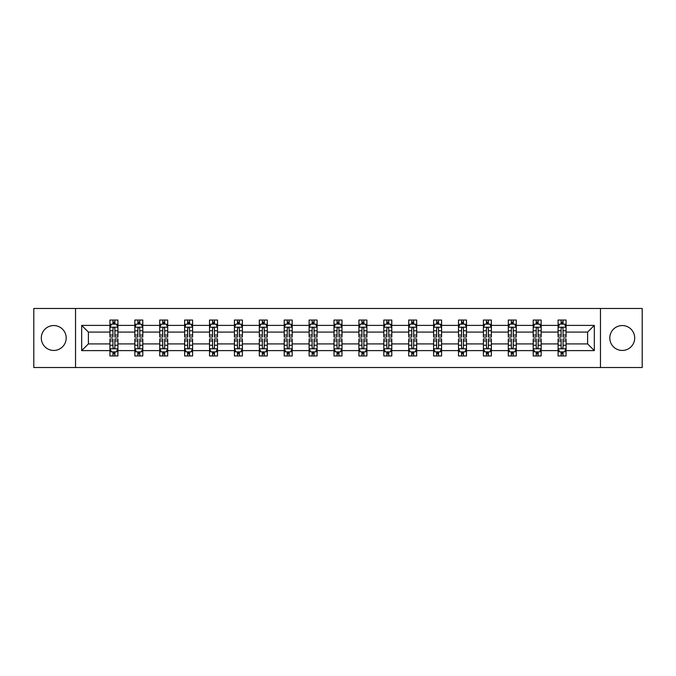 <?xml version="1.0" encoding="UTF-8"?>
<svg xmlns="http://www.w3.org/2000/svg" width="676" height="676" viewBox="0 0 676 676"><rect width="100%" height="100%" fill="white"/><g stroke="black" fill="none" stroke-linecap="round" stroke-linejoin="round"><path stroke-width="1.01" d="M622.25 325.553A12.447 12.447 0 0 0 609.803 338A12.447 12.447 0 0 0 622.25 350.447A12.447 12.447 0 0 0 634.696 338A12.447 12.447 0 0 0 622.25 325.553M53.75 325.553A12.447 12.447 0 0 0 41.304 338A12.447 12.447 0 0 0 53.75 350.447A12.447 12.447 0 0 0 66.197 338A12.447 12.447 0 0 0 53.75 325.553M600.465 308.476L33.8 308.476L33.8 367.524L642.2 367.524L642.2 308.476L600.465 308.476L600.465 367.524M566.074 350.607L566.074 343.907L587.613 343.907L594.322 350.607L566.074 350.607L566.074 355.956L563.04 355.956L563.04 351.883M75.535 367.524L75.535 308.476M558.089 350.607L541.172 350.607L541.172 343.907L558.089 343.907L558.089 355.956L566.074 355.956L566.074 351.697L564.57 351.697M541.172 350.607L541.172 355.956L538.138 355.956L538.138 351.883M533.195 350.607L516.278 350.607L516.278 343.907L533.195 343.907L533.195 355.956L541.172 355.956L541.172 351.697L539.676 351.697M516.278 350.607L516.278 355.956L513.245 355.956L513.245 351.883M508.293 350.607L491.376 350.607L491.376 343.907L508.293 343.907L508.293 355.956L516.278 355.956L516.278 351.697L514.774 351.697M491.376 350.607L491.376 355.956L488.342 355.956L488.342 351.883M483.399 350.607L466.482 350.607L466.482 343.907L483.399 343.907L483.399 355.956L491.376 355.956L491.376 351.697L489.88 351.697M466.482 350.607L466.482 355.956L463.449 355.956L463.449 351.883M458.497 350.607L441.58 350.607L441.58 343.907L458.497 343.907L458.497 355.956L466.482 355.956L466.482 351.697L464.978 351.697M441.58 350.607L441.58 355.956L438.547 355.956L438.547 351.883M433.603 350.607L416.686 350.607L416.686 343.907L433.603 343.907L433.603 355.956L441.58 355.956L441.58 351.697L440.084 351.697M416.686 350.607L416.686 355.956L413.653 355.956L413.653 351.883M408.701 350.607L391.784 350.607L391.784 343.907L408.701 343.907L408.701 355.956L416.686 355.956L416.686 351.697L415.182 351.697M391.784 350.607L391.784 355.956L388.751 355.956L388.751 351.883M383.807 350.607L366.891 350.607L366.891 343.907L383.807 343.907L383.807 355.956L391.784 355.956L391.784 351.697L390.289 351.697M366.891 350.607L366.891 355.956L363.857 355.956L363.857 351.883M358.905 350.607L341.988 350.607L341.988 343.907L358.905 343.907L358.905 355.956L366.891 355.956L366.891 351.697L365.386 351.697M341.988 350.607L341.988 355.956L338.955 355.956L338.955 351.883M334.012 350.607L317.095 350.607L317.095 343.907L334.012 343.907L334.012 355.956L341.988 355.956L341.988 351.697L340.493 351.697M317.095 350.607L317.095 355.956L314.061 355.956L314.061 351.883M309.109 350.607L292.193 350.607L292.193 343.907L309.109 343.907L309.109 355.956L317.095 355.956L317.095 351.697L315.591 351.697M292.193 350.607L292.193 355.956L289.159 355.956L289.159 351.883M284.216 350.607L267.299 350.607L267.299 343.907L284.216 343.907L284.216 355.956L292.193 355.956L292.193 351.697L290.697 351.697M267.299 350.607L267.299 355.956L264.265 355.956L264.265 351.883M259.314 350.607L242.397 350.607L242.397 343.907L259.314 343.907L259.314 355.956L267.299 355.956L267.299 351.697L265.795 351.697M242.397 350.607L242.397 355.956L239.363 355.956L239.363 351.883M234.42 350.607L217.503 350.607L217.503 343.907L234.42 343.907L234.42 355.956L242.397 355.956L242.397 351.697L240.901 351.697M217.503 350.607L217.503 355.956L214.469 355.956L214.469 351.883M209.518 350.607L192.601 350.607L192.601 343.907L209.518 343.907L209.518 355.956L217.503 355.956L217.503 351.697L215.999 351.697M192.601 350.607L192.601 355.956L189.567 355.956L189.567 351.883M184.624 350.607L167.707 350.607L167.707 343.907L184.624 343.907L184.624 355.956L192.601 355.956L192.601 351.697L191.105 351.697M167.707 350.607L167.707 355.956L164.674 355.956L164.674 351.883M159.722 350.607L142.805 350.607L142.805 343.907L159.722 343.907L159.722 355.956L167.707 355.956L167.707 351.697L166.203 351.697M142.805 350.607L142.805 355.956L139.771 355.956L139.771 351.883M134.828 350.607L117.911 350.607L117.911 343.907L134.828 343.907L134.828 355.956L142.805 355.956L142.805 351.697L141.309 351.697M117.911 350.607L117.911 355.956L114.878 355.956L114.878 351.883M109.926 350.607L81.678 350.607L81.678 325.393L109.926 325.393L109.926 332.093L88.387 332.093L88.387 343.907L109.926 343.907L109.926 355.956L117.911 355.956L117.911 351.697L116.407 351.697M111.43 324.303L109.926 324.303L109.926 320.044L109.926 325.393M112.96 324.117L112.96 320.044L109.926 320.044L117.911 320.044L117.911 325.393L134.828 325.393L134.828 320.044L142.805 320.044L142.805 325.393L159.722 325.393L159.722 320.044L167.707 320.044L167.707 325.393L184.624 325.393L184.624 320.044L192.601 320.044L192.601 325.393L209.518 325.393L209.518 320.044L217.503 320.044L217.503 325.393L234.42 325.393L234.42 320.044L242.397 320.044L242.397 325.393L259.314 325.393L259.314 320.044L267.299 320.044L267.299 325.393L284.216 325.393L284.216 320.044L292.193 320.044L292.193 325.393L309.109 325.393L309.109 320.044L317.095 320.044L317.095 325.393L334.012 325.393L334.012 320.044L341.988 320.044L341.988 325.393L358.905 325.393L358.905 320.044L366.891 320.044L366.891 325.393L383.807 325.393L383.807 320.044L391.784 320.044L391.784 325.393L408.701 325.393L408.701 320.044L416.686 320.044L416.686 325.393L433.603 325.393L433.603 320.044L441.58 320.044L441.58 325.393L458.497 325.393L458.497 320.044L466.482 320.044L466.482 325.393L483.399 325.393L483.399 320.044L491.376 320.044L491.376 325.393L508.293 325.393L508.293 320.044L516.278 320.044L516.278 325.393L533.195 325.393L533.195 320.044L541.172 320.044L541.172 325.393L558.089 325.393L558.089 320.044L566.074 320.044L566.074 325.393L594.322 325.393L594.322 350.607M558.089 325.393L558.089 332.093L541.172 332.093L541.172 325.393M533.195 325.393L533.195 332.093L516.278 332.093L516.278 325.393M508.293 325.393L508.293 332.093L491.376 332.093L491.376 325.393M483.399 325.393L483.399 332.093L466.482 332.093L466.482 325.393M458.497 325.393L458.497 332.093L441.58 332.093L441.58 325.393M433.603 325.393L433.603 332.093L416.686 332.093L416.686 325.393M408.701 325.393L408.701 332.093L391.784 332.093L391.784 325.393M383.807 325.393L383.807 332.093L366.891 332.093L366.891 325.393M358.905 325.393L358.905 332.093L341.988 332.093L341.988 325.393M334.012 325.393L334.012 332.093L317.095 332.093L317.095 325.393M309.109 325.393L309.109 332.093L292.193 332.093L292.193 325.393M284.216 325.393L284.216 332.093L267.299 332.093L267.299 325.393M259.314 325.393L259.314 332.093L242.397 332.093L242.397 325.393M234.42 325.393L234.42 332.093L217.503 332.093L217.503 325.393M209.518 325.393L209.518 332.093L192.601 332.093L192.601 325.393M184.624 325.393L184.624 332.093L167.707 332.093L167.707 325.393M159.722 325.393L159.722 332.093L142.805 332.093L142.805 325.393M134.828 325.393L134.828 332.093L117.911 332.093L117.911 325.393M81.678 325.393L88.387 332.093M587.613 343.907L587.613 332.093L566.074 332.093L566.074 325.393M561.122 324.032L563.04 324.032M536.229 324.032L538.138 324.032M511.326 324.032L513.245 324.032M486.433 324.032L488.342 324.032M461.531 324.032L463.449 324.032M436.637 324.032L438.547 324.032M411.735 324.032L413.653 324.032M386.841 324.032L388.751 324.032M361.939 324.032L363.857 324.032M337.045 324.032L338.955 324.032M312.143 324.032L314.061 324.032M287.249 324.032L289.159 324.032M262.347 324.032L264.265 324.032M237.453 324.032L239.363 324.032M212.551 324.032L214.469 324.032M187.658 324.032L189.567 324.032M162.755 324.032L164.674 324.032M137.862 324.032L139.771 324.032M112.96 324.032L114.878 324.032M112.96 351.968L114.878 351.968M137.862 351.968L139.771 351.968M162.755 351.968L164.674 351.968M187.658 351.968L189.567 351.968M212.551 351.968L214.469 351.968M237.453 351.968L239.363 351.968M262.347 351.968L264.265 351.968M287.249 351.968L289.159 351.968M312.143 351.968L314.061 351.968M337.045 351.968L338.955 351.968M361.939 351.968L363.857 351.968M386.841 351.968L388.751 351.968M411.735 351.968L413.653 351.968M436.637 351.968L438.547 351.968M461.531 351.968L463.449 351.968M486.433 351.968L488.342 351.968M511.326 351.968L513.245 351.968M536.229 351.968L538.138 351.968M561.122 351.968L563.04 351.968M88.387 343.907L81.678 350.607M594.322 325.393L587.613 332.093M114.878 322.122L112.96 322.122M109.926 335.042L109.926 337.045L112.96 337.045L112.96 335.042L109.926 335.042L109.926 332.093M117.911 332.093L117.911 337.045L114.878 337.045L114.878 328.502C114.244 327.277 113.602 327.277 112.96 328.502L112.96 335.042M116.407 324.303L117.911 324.303L117.911 320.044L114.878 320.044L114.878 324.117M117.911 327.311L116.314 324.117L111.523 324.117L109.926 327.311M112.96 353.878L114.878 353.878M117.911 340.957L117.911 338.955L114.878 338.955L114.878 340.957L117.911 340.957L117.911 343.907M109.926 343.907L109.926 338.955L112.96 338.955L112.96 347.498C113.602 348.723 114.236 348.723 114.878 347.498L114.878 340.957M111.43 351.697L109.926 351.697L109.926 355.956L112.96 355.956L112.96 351.883M109.926 348.689L111.523 351.883L116.314 351.883L117.911 348.689M139.771 322.122L137.862 322.122M136.324 324.303L134.828 324.303L134.828 320.044L137.862 320.044L137.862 324.117M134.828 335.042L134.828 337.045L137.862 337.045L137.862 335.042L134.828 335.042L134.828 332.093M142.805 332.093L142.805 337.045L139.771 337.045L139.771 328.502C139.138 327.277 138.495 327.277 137.862 328.502L137.862 335.042M141.309 324.303L142.805 324.303L142.805 320.044L139.771 320.044L139.771 324.117M142.805 327.311L141.208 324.117L136.425 324.117L134.828 327.311M164.674 322.122L162.755 322.122M161.226 324.303L159.722 324.303L159.722 320.044L162.755 320.044L162.755 324.117M159.722 335.042L159.722 337.045L162.755 337.045L162.755 335.042L159.722 335.042L159.722 332.093M167.707 332.093L167.707 337.045L164.674 337.045L164.674 328.502C164.031 327.277 163.398 327.277 162.755 328.502L162.755 335.042M166.203 324.303L167.707 324.303L167.707 320.044L164.674 320.044L164.674 324.117M167.707 327.311L166.11 324.117L161.319 324.117L159.722 327.311M137.862 353.878L139.771 353.878M142.805 340.957L142.805 338.955L139.771 338.955L139.771 340.957L142.805 340.957L142.805 343.907M134.828 343.907L134.828 338.955L137.862 338.955L137.862 347.498C138.495 348.723 139.138 348.723 139.771 347.498L139.771 340.957M136.324 351.697L134.828 351.697L134.828 355.956L137.862 355.956L137.862 351.883M134.828 348.689L136.425 351.883L141.208 351.883L142.805 348.689M162.755 353.878L164.674 353.878M167.707 340.957L167.707 338.955L164.674 338.955L164.674 340.957L167.707 340.957L167.707 343.907M159.722 343.907L159.722 338.955L162.755 338.955L162.755 347.498C163.398 348.723 164.031 348.723 164.674 347.498L164.674 340.957M161.226 351.697L159.722 351.697L159.722 355.956L162.755 355.956L162.755 351.883M159.722 348.689L161.319 351.883L166.11 351.883L167.707 348.689M189.567 322.122L187.658 322.122M186.12 324.303L184.624 324.303L184.624 320.044L187.658 320.044L187.658 324.117M184.624 335.042L184.624 337.045L187.658 337.045L187.658 335.042L184.624 335.042L184.624 332.093M192.601 332.093L192.601 337.045L189.567 337.045L189.567 328.502C188.934 327.277 188.291 327.277 187.658 328.502L187.658 335.042M191.105 324.303L192.601 324.303L192.601 320.044L189.567 320.044L189.567 324.117M192.601 327.311L191.004 324.117L186.221 324.117L184.624 327.311M187.658 353.878L189.567 353.878M192.601 340.957L192.601 338.955L189.567 338.955L189.567 340.957L192.601 340.957L192.601 343.907M184.624 343.907L184.624 338.955L187.658 338.955L187.658 347.498C188.291 348.723 188.934 348.723 189.567 347.498L189.567 340.957M186.12 351.697L184.624 351.697L184.624 355.956L187.658 355.956L187.658 351.883M184.624 348.689L186.221 351.883L191.004 351.883L192.601 348.689M214.469 322.122L212.551 322.122M211.022 324.303L209.518 324.303L209.518 320.044L212.551 320.044L212.551 324.117M209.518 335.042L209.518 337.045L212.551 337.045L212.551 335.042L209.518 335.042L209.518 332.093M217.503 332.093L217.503 337.045L214.469 337.045L214.469 328.502C213.827 327.277 213.194 327.277 212.551 328.502L212.551 335.042M215.999 324.303L217.503 324.303L217.503 320.044L214.469 320.044L214.469 324.117M217.503 327.311L215.906 324.117L211.115 324.117L209.518 327.311M212.551 353.878L214.469 353.878M217.503 340.957L217.503 338.955L214.469 338.955L214.469 340.957L217.503 340.957L217.503 343.907M209.518 343.907L209.518 338.955L212.551 338.955L212.551 347.498C213.194 348.723 213.827 348.723 214.469 347.498L214.469 340.957M211.022 351.697L209.518 351.697L209.518 355.956L212.551 355.956L212.551 351.883M209.518 348.689L211.115 351.883L215.906 351.883L217.503 348.689M239.363 322.122L237.453 322.122M235.916 324.303L234.42 324.303L234.42 320.044L237.453 320.044L237.453 324.117M234.42 335.042L234.42 337.045L237.453 337.045L237.453 335.042L234.42 335.042L234.42 332.093M242.397 332.093L242.397 337.045L239.363 337.045L239.363 328.502C238.729 327.277 238.087 327.277 237.453 328.502L237.453 335.042M240.901 324.303L242.397 324.303L242.397 320.044L239.363 320.044L239.363 324.117M242.397 327.311L240.8 324.117L236.017 324.117L234.42 327.311M237.453 353.878L239.363 353.878M242.397 340.957L242.397 338.955L239.363 338.955L239.363 340.957L242.397 340.957L242.397 343.907M234.42 343.907L234.42 338.955L237.453 338.955L237.453 347.498C238.087 348.723 238.729 348.723 239.363 347.498L239.363 340.957M235.916 351.697L234.42 351.697L234.42 355.956L237.453 355.956L237.453 351.883M234.42 348.689L236.017 351.883L240.8 351.883L242.397 348.689M264.265 322.122L262.347 322.122M260.818 324.303L259.314 324.303L259.314 320.044L262.347 320.044L262.347 324.117M259.314 335.042L259.314 337.045L262.347 337.045L262.347 335.042L259.314 335.042L259.314 332.093M267.299 332.093L267.299 337.045L264.265 337.045L264.265 328.502C263.623 327.277 262.989 327.277 262.347 328.502L262.347 335.042M265.795 324.303L267.299 324.303L267.299 320.044L264.265 320.044L264.265 324.117M267.299 327.311L265.702 324.117L260.911 324.117L259.314 327.311M262.347 353.878L264.265 353.878M267.299 340.957L267.299 338.955L264.265 338.955L264.265 340.957L267.299 340.957L267.299 343.907M259.314 343.907L259.314 338.955L262.347 338.955L262.347 347.498C262.989 348.723 263.623 348.723 264.265 347.498L264.265 340.957M260.818 351.697L259.314 351.697L259.314 355.956L262.347 355.956L262.347 351.883M259.314 348.689L260.911 351.883L265.702 351.883L267.299 348.689M289.159 322.122L287.249 322.122M285.711 324.303L284.216 324.303L284.216 320.044L287.249 320.044L287.249 324.117M284.216 335.042L284.216 337.045L287.249 337.045L287.249 335.042L284.216 335.042L284.216 332.093M292.193 332.093L292.193 337.045L289.159 337.045L289.159 328.502C288.525 327.277 287.883 327.277 287.249 328.502L287.249 335.042M290.697 324.303L292.193 324.303L292.193 320.044L289.159 320.044L289.159 324.117M292.193 327.311L290.595 324.117L285.813 324.117L284.216 327.311M287.249 353.878L289.159 353.878M292.193 340.957L292.193 338.955L289.159 338.955L289.159 340.957L292.193 340.957L292.193 343.907M284.216 343.907L284.216 338.955L287.249 338.955L287.249 347.498C287.883 348.723 288.525 348.723 289.159 347.498L289.159 340.957M285.711 351.697L284.216 351.697L284.216 355.956L287.249 355.956L287.249 351.883M284.216 348.689L285.813 351.883L290.595 351.883L292.193 348.689M314.061 322.122L312.143 322.122M310.614 324.303L309.109 324.303L309.109 320.044L312.143 320.044L312.143 324.117M309.109 335.042L309.109 337.045L312.143 337.045L312.143 335.042L309.109 335.042L309.109 332.093M317.095 332.093L317.095 337.045L314.061 337.045L314.061 328.502C313.419 327.277 312.785 327.277 312.143 328.502L312.143 335.042M315.591 324.303L317.095 324.303L317.095 320.044L314.061 320.044L314.061 324.117M317.095 327.311L315.498 324.117L310.707 324.117L309.109 327.311M312.143 353.878L314.061 353.878M317.095 340.957L317.095 338.955L314.061 338.955L314.061 340.957L317.095 340.957L317.095 343.907M309.109 343.907L309.109 338.955L312.143 338.955L312.143 347.498C312.785 348.723 313.419 348.723 314.061 347.498L314.061 340.957M310.614 351.697L309.109 351.697L309.109 355.956L312.143 355.956L312.143 351.883M309.109 348.689L310.707 351.883L315.498 351.883L317.095 348.689M338.955 322.122L337.045 322.122M335.507 324.303L334.012 324.303L334.012 320.044L337.045 320.044L337.045 324.117M334.012 335.042L334.012 337.045L337.045 337.045L337.045 335.042L334.012 335.042L334.012 332.093M341.988 332.093L341.988 337.045L338.955 337.045L338.955 328.502C338.321 327.277 337.679 327.277 337.045 328.502L337.045 335.042M340.493 324.303L341.988 324.303L341.988 320.044L338.955 320.044L338.955 324.117M341.988 327.311L340.391 324.117L335.609 324.117L334.012 327.311M363.857 322.122L361.939 322.122M360.409 324.303L358.905 324.303L358.905 320.044L361.939 320.044L361.939 324.117M358.905 335.042L358.905 337.045L361.939 337.045L361.939 335.042L358.905 335.042L358.905 332.093M366.891 332.093L366.891 337.045L363.857 337.045L363.857 328.502C363.215 327.277 362.581 327.277 361.939 328.502L361.939 335.042M365.386 324.303L366.891 324.303L366.891 320.044L363.857 320.044L363.857 324.117M366.891 327.311L365.293 324.117L360.502 324.117L358.905 327.311M388.751 322.122L386.841 322.122M385.303 324.303L383.807 324.303L383.807 320.044L386.841 320.044L386.841 324.117M383.807 335.042L383.807 337.045L386.841 337.045L386.841 335.042L383.807 335.042L383.807 332.093M391.784 332.093L391.784 337.045L388.751 337.045L388.751 328.502C388.117 327.277 387.475 327.277 386.841 328.502L386.841 335.042M390.289 324.303L391.784 324.303L391.784 320.044L388.751 320.044L388.751 324.117M391.784 327.311L390.187 324.117L385.404 324.117L383.807 327.311M413.653 322.122L411.735 322.122M410.205 324.303L408.701 324.303L408.701 320.044L411.735 320.044L411.735 324.117M408.701 335.042L408.701 337.045L411.735 337.045L411.735 335.042L408.701 335.042L408.701 332.093M416.686 332.093L416.686 337.045L413.653 337.045L413.653 328.502C413.011 327.277 412.377 327.277 411.735 328.502L411.735 335.042M415.182 324.303L416.686 324.303L416.686 320.044L413.653 320.044L413.653 324.117M416.686 327.311L415.089 324.117L410.298 324.117L408.701 327.311M438.547 322.122L436.637 322.122M435.099 324.303L433.603 324.303L433.603 320.044L436.637 320.044L436.637 324.117M433.603 335.042L433.603 337.045L436.637 337.045L436.637 335.042L433.603 335.042L433.603 332.093M441.58 332.093L441.58 337.045L438.547 337.045L438.547 328.502C437.913 327.277 437.271 327.277 436.637 328.502L436.637 335.042M440.084 324.303L441.58 324.303L441.58 320.044L438.547 320.044L438.547 324.117M441.58 327.311L439.983 324.117L435.2 324.117L433.603 327.311M463.449 322.122L461.531 322.122M460.001 324.303L458.497 324.303L458.497 320.044L461.531 320.044L461.531 324.117M458.497 335.042L458.497 337.045L461.531 337.045L461.531 335.042L458.497 335.042L458.497 332.093M466.482 332.093L466.482 337.045L463.449 337.045L463.449 328.502C462.807 327.277 462.173 327.277 461.531 328.502L461.531 335.042M464.978 324.303L466.482 324.303L466.482 320.044L463.449 320.044L463.449 324.117M466.482 327.311L464.885 324.117L460.094 324.117L458.497 327.311M488.342 322.122L486.433 322.122M484.895 324.303L483.399 324.303L483.399 320.044L486.433 320.044L486.433 324.117M483.399 335.042L483.399 337.045L486.433 337.045L486.433 335.042L483.399 335.042L483.399 332.093M491.376 332.093L491.376 337.045L488.342 337.045L488.342 328.502C487.709 327.277 487.066 327.277 486.433 328.502L486.433 335.042M489.88 324.303L491.376 324.303L491.376 320.044L488.342 320.044L488.342 324.117M491.376 327.311L489.779 324.117L484.996 324.117L483.399 327.311M513.245 322.122L511.326 322.122M509.797 324.303L508.293 324.303L508.293 320.044L511.326 320.044L511.326 324.117M508.293 335.042L508.293 337.045L511.326 337.045L511.326 335.042L508.293 335.042L508.293 332.093M516.278 332.093L516.278 337.045L513.245 337.045L513.245 328.502C512.602 327.277 511.969 327.277 511.326 328.502L511.326 335.042M514.774 324.303L516.278 324.303L516.278 320.044L513.245 320.044L513.245 324.117M516.278 327.311L514.681 324.117L509.89 324.117L508.293 327.311M538.138 322.122L536.229 322.122M534.691 324.303L533.195 324.303L533.195 320.044L536.229 320.044L536.229 324.117M533.195 335.042L533.195 337.045L536.229 337.045L536.229 335.042L533.195 335.042L533.195 332.093M541.172 332.093L541.172 337.045L538.138 337.045L538.138 328.502C537.505 327.277 536.862 327.277 536.229 328.502L536.229 335.042M539.676 324.303L541.172 324.303L541.172 320.044L538.138 320.044L538.138 324.117M541.172 327.311L539.575 324.117L534.792 324.117L533.195 327.311M563.04 322.122L561.122 322.122M559.593 324.303L558.089 324.303L558.089 320.044L561.122 320.044L561.122 324.117M558.089 335.042L558.089 337.045L561.122 337.045L561.122 335.042L558.089 335.042L558.089 332.093M566.074 332.093L566.074 337.045L563.04 337.045L563.04 328.502C562.398 327.277 561.764 327.277 561.122 328.502L561.122 335.042M564.57 324.303L566.074 324.303L566.074 320.044L563.04 320.044L563.04 324.117M566.074 327.311L564.477 324.117L559.686 324.117L558.089 327.311M337.045 353.878L338.955 353.878M341.988 340.957L341.988 338.955L338.955 338.955L338.955 340.957L341.988 340.957L341.988 343.907M334.012 343.907L334.012 338.955L337.045 338.955L337.045 347.498C337.679 348.723 338.321 348.723 338.955 347.498L338.955 340.957M335.507 351.697L334.012 351.697L334.012 355.956L337.045 355.956L337.045 351.883M334.012 348.689L335.609 351.883L340.391 351.883L341.988 348.689M361.939 353.878L363.857 353.878M366.891 340.957L366.891 338.955L363.857 338.955L363.857 340.957L366.891 340.957L366.891 343.907M358.905 343.907L358.905 338.955L361.939 338.955L361.939 347.498C362.581 348.723 363.215 348.723 363.857 347.498L363.857 340.957M360.409 351.697L358.905 351.697L358.905 355.956L361.939 355.956L361.939 351.883M358.905 348.689L360.502 351.883L365.293 351.883L366.891 348.689M386.841 353.878L388.751 353.878M391.784 340.957L391.784 338.955L388.751 338.955L388.751 340.957L391.784 340.957L391.784 343.907M383.807 343.907L383.807 338.955L386.841 338.955L386.841 347.498C387.475 348.723 388.117 348.723 388.751 347.498L388.751 340.957M385.303 351.697L383.807 351.697L383.807 355.956L386.841 355.956L386.841 351.883M383.807 348.689L385.404 351.883L390.187 351.883L391.784 348.689M411.735 353.878L413.653 353.878M416.686 340.957L416.686 338.955L413.653 338.955L413.653 340.957L416.686 340.957L416.686 343.907M408.701 343.907L408.701 338.955L411.735 338.955L411.735 347.498C412.377 348.723 413.011 348.723 413.653 347.498L413.653 340.957M410.205 351.697L408.701 351.697L408.701 355.956L411.735 355.956L411.735 351.883M408.701 348.689L410.298 351.883L415.089 351.883L416.686 348.689M436.637 353.878L438.547 353.878M441.58 340.957L441.58 338.955L438.547 338.955L438.547 340.957L441.58 340.957L441.58 343.907M433.603 343.907L433.603 338.955L436.637 338.955L436.637 347.498C437.271 348.723 437.913 348.723 438.547 347.498L438.547 340.957M435.099 351.697L433.603 351.697L433.603 355.956L436.637 355.956L436.637 351.883M433.603 348.689L435.2 351.883L439.983 351.883L441.58 348.689M461.531 353.878L463.449 353.878M466.482 340.957L466.482 338.955L463.449 338.955L463.449 340.957L466.482 340.957L466.482 343.907M458.497 343.907L458.497 338.955L461.531 338.955L461.531 347.498C462.173 348.723 462.807 348.723 463.449 347.498L463.449 340.957M460.001 351.697L458.497 351.697L458.497 355.956L461.531 355.956L461.531 351.883M458.497 348.689L460.094 351.883L464.885 351.883L466.482 348.689M486.433 353.878L488.342 353.878M491.376 340.957L491.376 338.955L488.342 338.955L488.342 340.957L491.376 340.957L491.376 343.907M483.399 343.907L483.399 338.955L486.433 338.955L486.433 347.498C487.066 348.723 487.709 348.723 488.342 347.498L488.342 340.957M484.895 351.697L483.399 351.697L483.399 355.956L486.433 355.956L486.433 351.883M483.399 348.689L484.996 351.883L489.779 351.883L491.376 348.689M511.326 353.878L513.245 353.878M516.278 340.957L516.278 338.955L513.245 338.955L513.245 340.957L516.278 340.957L516.278 343.907M508.293 343.907L508.293 338.955L511.326 338.955L511.326 347.498C511.969 348.723 512.602 348.723 513.245 347.498L513.245 340.957M509.797 351.697L508.293 351.697L508.293 355.956L511.326 355.956L511.326 351.883M508.293 348.689L509.89 351.883L514.681 351.883L516.278 348.689M536.229 353.878L538.138 353.878M541.172 340.957L541.172 338.955L538.138 338.955L538.138 340.957L541.172 340.957L541.172 343.907M533.195 343.907L533.195 338.955L536.229 338.955L536.229 347.498C536.862 348.723 537.505 348.723 538.138 347.498L538.138 340.957M534.691 351.697L533.195 351.697L533.195 355.956L536.229 355.956L536.229 351.883M533.195 348.689L534.792 351.883L539.575 351.883L541.172 348.689M561.122 353.878L563.04 353.878M566.074 340.957L566.074 338.955L563.04 338.955L563.04 340.957L566.074 340.957L566.074 343.907M558.089 343.907L558.089 338.955L561.122 338.955L561.122 347.498C561.756 348.723 562.398 348.723 563.04 347.498L563.04 340.957M559.593 351.697L558.089 351.697L558.089 355.956L561.122 355.956L561.122 351.883M558.089 348.689L559.686 351.883L564.477 351.883L566.074 348.689M117.869 327.226L109.968 327.226M117.911 335.042L114.878 335.042M112.96 330.767L109.926 330.767M117.911 330.767L114.878 330.767M114.878 323.136L112.96 323.136M109.968 348.774L117.869 348.774M109.926 340.957L112.96 340.957M114.878 345.233L117.911 345.233M109.926 345.233L112.96 345.233M112.96 352.864L114.878 352.864M142.771 327.226L134.87 327.226M142.805 335.042L139.771 335.042M137.862 330.767L134.828 330.767M142.805 330.767L139.771 330.767M139.771 323.136L137.862 323.136M167.665 327.226L159.764 327.226M167.707 335.042L164.674 335.042M162.755 330.767L159.722 330.767M167.707 330.767L164.674 330.767M164.674 323.136L162.755 323.136M134.87 348.774L142.771 348.774M134.828 340.957L137.862 340.957M139.771 345.233L142.805 345.233M134.828 345.233L137.862 345.233M137.862 352.864L139.771 352.864M159.764 348.774L167.665 348.774M159.722 340.957L162.755 340.957M164.674 345.233L167.707 345.233M159.722 345.233L162.755 345.233M162.755 352.864L164.674 352.864M192.567 327.226L184.666 327.226M192.601 335.042L189.567 335.042M187.658 330.767L184.624 330.767M192.601 330.767L189.567 330.767M189.567 323.136L187.658 323.136M184.666 348.774L192.567 348.774M184.624 340.957L187.658 340.957M189.567 345.233L192.601 345.233M184.624 345.233L187.658 345.233M187.658 352.864L189.567 352.864M217.461 327.226L209.56 327.226M217.503 335.042L214.469 335.042M212.551 330.767L209.518 330.767M217.503 330.767L214.469 330.767M214.469 323.136L212.551 323.136M209.56 348.774L217.461 348.774M209.518 340.957L212.551 340.957M214.469 345.233L217.503 345.233M209.518 345.233L212.551 345.233M212.551 352.864L214.469 352.864M242.363 327.226L234.462 327.226M242.397 335.042L239.363 335.042M237.453 330.767L234.42 330.767M242.397 330.767L239.363 330.767M239.363 323.136L237.453 323.136M234.462 348.774L242.363 348.774M234.42 340.957L237.453 340.957M239.363 345.233L242.397 345.233M234.42 345.233L237.453 345.233M237.453 352.864L239.363 352.864M267.257 327.226L259.356 327.226M267.299 335.042L264.265 335.042M262.347 330.767L259.314 330.767M267.299 330.767L264.265 330.767M264.265 323.136L262.347 323.136M259.356 348.774L267.257 348.774M259.314 340.957L262.347 340.957M264.265 345.233L267.299 345.233M259.314 345.233L262.347 345.233M262.347 352.864L264.265 352.864M292.159 327.226L284.258 327.226M292.193 335.042L289.159 335.042M287.249 330.767L284.216 330.767M292.193 330.767L289.159 330.767M289.159 323.136L287.249 323.136M284.258 348.774L292.159 348.774M284.216 340.957L287.249 340.957M289.159 345.233L292.193 345.233M284.216 345.233L287.249 345.233M287.249 352.864L289.159 352.864M317.052 327.226L309.152 327.226M317.095 335.042L314.061 335.042M312.143 330.767L309.109 330.767M317.095 330.767L314.061 330.767M314.061 323.136L312.143 323.136M309.152 348.774L317.052 348.774M309.109 340.957L312.143 340.957M314.061 345.233L317.095 345.233M309.109 345.233L312.143 345.233M312.143 352.864L314.061 352.864M341.946 327.226L334.054 327.226M341.988 335.042L338.955 335.042M337.045 330.767L334.012 330.767M341.988 330.767L338.955 330.767M338.955 323.136L337.045 323.136M366.848 327.226L358.948 327.226M366.891 335.042L363.857 335.042M361.939 330.767L358.905 330.767M366.891 330.767L363.857 330.767M363.857 323.136L361.939 323.136M391.742 327.226L383.841 327.226M391.784 335.042L388.751 335.042M386.841 330.767L383.807 330.767M391.784 330.767L388.751 330.767M388.751 323.136L386.841 323.136M416.644 327.226L408.743 327.226M416.686 335.042L413.653 335.042M411.735 330.767L408.701 330.767M416.686 330.767L413.653 330.767M413.653 323.136L411.735 323.136M441.538 327.226L433.637 327.226M441.58 335.042L438.547 335.042M436.637 330.767L433.603 330.767M441.58 330.767L438.547 330.767M438.547 323.136L436.637 323.136M466.44 327.226L458.539 327.226M466.482 335.042L463.449 335.042M461.531 330.767L458.497 330.767M466.482 330.767L463.449 330.767M463.449 323.136L461.531 323.136M491.334 327.226L483.433 327.226M491.376 335.042L488.342 335.042M486.433 330.767L483.399 330.767M491.376 330.767L488.342 330.767M488.342 323.136L486.433 323.136M516.236 327.226L508.335 327.226M516.278 335.042L513.245 335.042M511.326 330.767L508.293 330.767M516.278 330.767L513.245 330.767M513.245 323.136L511.326 323.136M541.13 327.226L533.229 327.226M541.172 335.042L538.138 335.042M536.229 330.767L533.195 330.767M541.172 330.767L538.138 330.767M538.138 323.136L536.229 323.136M566.032 327.226L558.131 327.226M566.074 335.042L563.04 335.042M561.122 330.767L558.089 330.767M566.074 330.767L563.04 330.767M563.04 323.136L561.122 323.136M334.054 348.774L341.946 348.774M334.012 340.957L337.045 340.957M338.955 345.233L341.988 345.233M334.012 345.233L337.045 345.233M337.045 352.864L338.955 352.864M358.948 348.774L366.848 348.774M358.905 340.957L361.939 340.957M363.857 345.233L366.891 345.233M358.905 345.233L361.939 345.233M361.939 352.864L363.857 352.864M383.841 348.774L391.742 348.774M383.807 340.957L386.841 340.957M388.751 345.233L391.784 345.233M383.807 345.233L386.841 345.233M386.841 352.864L388.751 352.864M408.743 348.774L416.644 348.774M408.701 340.957L411.735 340.957M413.653 345.233L416.686 345.233M408.701 345.233L411.735 345.233M411.735 352.864L413.653 352.864M433.637 348.774L441.538 348.774M433.603 340.957L436.637 340.957M438.547 345.233L441.58 345.233M433.603 345.233L436.637 345.233M436.637 352.864L438.547 352.864M458.539 348.774L466.44 348.774M458.497 340.957L461.531 340.957M463.449 345.233L466.482 345.233M458.497 345.233L461.531 345.233M461.531 352.864L463.449 352.864M483.433 348.774L491.334 348.774M483.399 340.957L486.433 340.957M488.342 345.233L491.376 345.233M483.399 345.233L486.433 345.233M486.433 352.864L488.342 352.864M508.335 348.774L516.236 348.774M508.293 340.957L511.326 340.957M513.245 345.233L516.278 345.233M508.293 345.233L511.326 345.233M511.326 352.864L513.245 352.864M533.229 348.774L541.13 348.774M533.195 340.957L536.229 340.957M538.138 345.233L541.172 345.233M533.195 345.233L536.229 345.233M536.229 352.864L538.138 352.864M558.131 348.774L566.032 348.774M558.089 340.957L561.122 340.957M563.04 345.233L566.074 345.233M558.089 345.233L561.122 345.233M561.122 352.864L563.04 352.864"/></g></svg>
